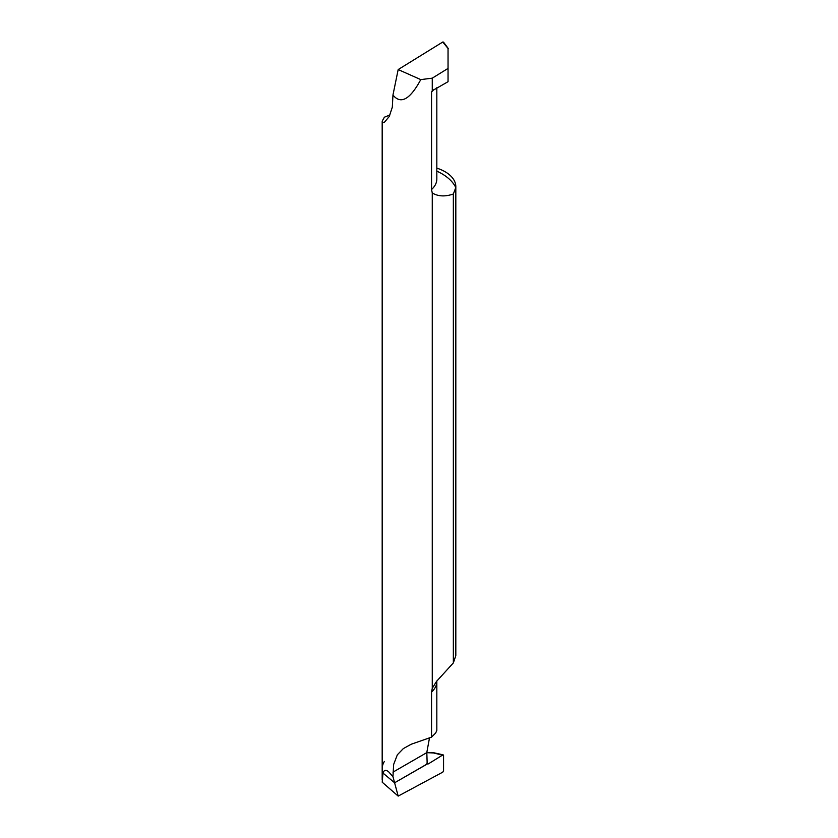 <?xml version="1.0" encoding="UTF-8"?>
<svg xmlns="http://www.w3.org/2000/svg" width="838" height="838" viewBox="0 0 838 838"><rect width="100%" height="100%" fill="white"/><g stroke="black" fill="none" stroke-linecap="round" stroke-linejoin="round"><path stroke-width="1.26" d="M426.814 763.125L428.354 763.879L442.778 754.965L443.553 755.384L443.553 770.845L442.778 772.144L398.176 796.1L382.222 782.221L382.966 773.065A36.82 21.254 180 0 1 382.18 768.697A36.82 21.254 180 0 1 384.38 761.449M427.265 764.026L394.604 782.776L382.966 773.065C383.993 769.954 385.909 769.556 388.706 771.871L392.959 776.669L393.64 764.445L397.348 754.797L403.308 748.606L411.154 744.259L431.549 737.136L435.666 733.041L436.828 730.432L436.828 681.504A34.19 19.735 180 0 1 431.549 692.041L431.549 737.136M428.354 763.879L442.778 754.965L443.553 755.384L443.553 770.845L442.778 772.144L398.176 796.1L394.604 782.776L427.181 763.973L426.814 752.451L429.506 737.849M433.791 752.974L426.814 752.681M431.549 692.041L432.261 688.302L436.556 681.357L453.348 662.921L455.799 655.683A36.82 21.254 0 0 0 455.82 654.876L455.82 186.738A36.82 21.254 180 0 1 455.799 187.534L453.348 194.007C445.156 196.825 438.127 196.48 432.261 192.981L432.261 688.302M432.261 192.981L431.549 189.545A34.19 19.735 0 0 0 436.828 179.007L436.818 179.458M389.995 114.911L384.38 117.215L382.233 121.039L383.029 122.652L384.453 122.222L389.22 116.513L392.31 107.233L392.959 95.019C400.732 104.698 409.992 99.565 420.77 79.61L432.261 78.164L432.261 90.766L431.549 91.971L431.549 189.545M382.18 121.562L382.18 768.697A36.82 21.254 0 0 0 382.966 773.065L394.604 782.776L392.959 776.669M453.348 662.921L453.348 194.007M431.549 91.971L434.189 89.268M448.047 48.457L442.778 42.015L443.553 42.424L442.778 42.015L398.176 69.564L392.959 95.019M432.261 90.766L448.047 81.695L448.047 68.412L432.261 78.164M420.77 79.61L398.176 69.564M448.047 49.075L448.047 68.412M436.828 168.134A36.82 21.254 180 0 1 445.041 171.706A36.82 21.254 180 0 1 455.82 186.738M398.176 796.1L394.604 782.776L427.181 763.973M431.486 752.461L443.553 755.384M426.814 752.618L392.959 772.154M455.799 187.534A55.235 31.886 0 0 0 441.689 173.634A55.235 31.886 0 0 0 436.828 171.141M382.18 768.697L382.18 780.01M443.155 754.839L432.9 752.566M436.912 680.865L436.608 681.388M436.828 87.718L436.828 179.007M448.236 48.468L443.48 42.089"/></g></svg>
